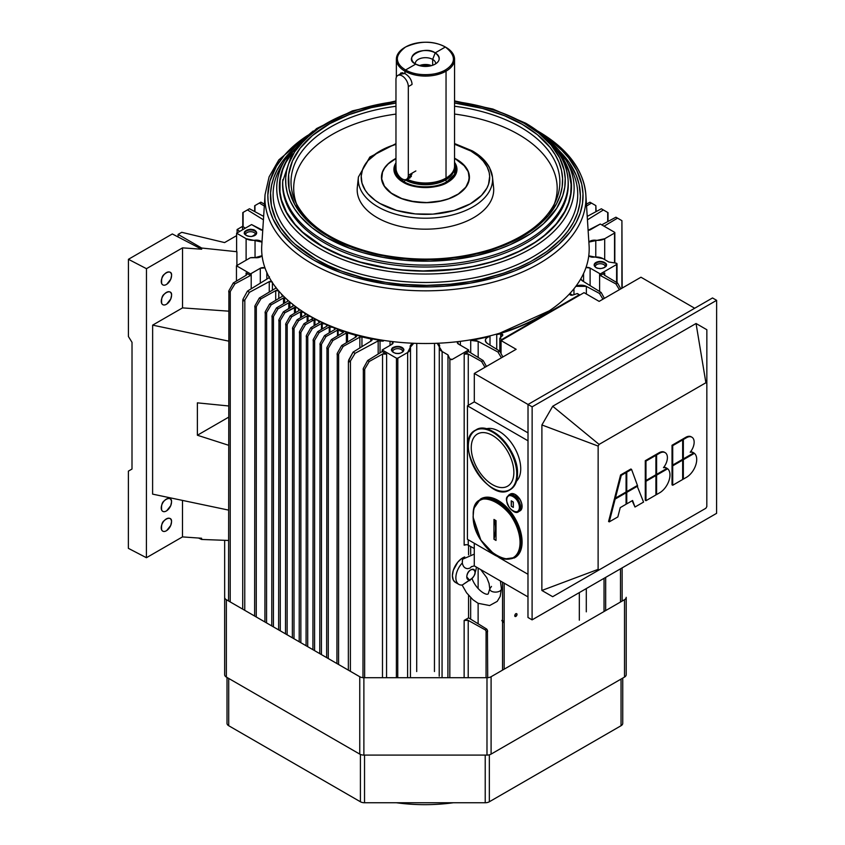 <?xml version="1.0" encoding="UTF-8"?>
<svg xmlns="http://www.w3.org/2000/svg" width="845" height="845" viewBox="0 0 845 845"><rect width="100%" height="100%" fill="white"/><g stroke="black" fill="none" stroke-linecap="round" stroke-linejoin="round"><path stroke-width="1.27" d="M396.368 802.75A124.363 71.804 0 0 0 453.385 802.75M622.744 678.091L622.744 723.352A5.82 3.359 0 0 1 621.043 725.728L489.339 801.768A5.82 3.359 0 0 1 485.22 802.75L364.533 802.75A5.82 3.359 0 0 1 360.414 801.768L228.71 725.728A5.82 3.359 0 0 1 227.009 723.352L227.009 677.458M626.208 603.636L626.208 597.33A5.82 3.359 180 0 1 624.508 599.707L491.093 676.729A5.82 3.359 180 0 1 486.984 677.711L363.878 677.711A5.82 3.359 180 0 1 359.759 676.729L226.354 599.707A5.82 3.359 180 0 1 224.654 597.33L224.654 540.304M224.654 597.33L224.654 674.711A5.82 3.359 -0 0 0 226.354 677.077L359.759 754.11A5.82 3.359 -0 0 0 363.878 755.092L486.984 755.092A5.82 3.359 0 0 0 491.093 754.11L624.508 677.077A5.82 3.359 0 0 0 626.208 674.711L626.208 597.33M486.308 428.806A30.557 17.639 60 0 1 499.131 431.341A30.557 17.639 60 0 1 518.407 456.184A30.557 17.639 60 0 1 516.517 481.132M518.439 497.261A7.763 4.478 60 0 1 521.302 502.236M501.053 353.643L501.064 340.577L516.147 349.291L474.309 373.448L474.309 401.861L528.009 432.883M694.685 308.245L640.975 277.223L599.137 301.38L584.043 292.666L501.064 340.577M716.634 300.334L716.592 513.348L532.096 619.86L532.139 406.846L716.634 300.334L712.515 297.958L528.019 404.47L474.309 373.448M527.977 596.897L474.277 565.875L474.277 543.261M474.309 401.861L467.443 405.822L467.422 539.3L494.8 555.112M528.009 440.805L467.443 405.822M498.825 557.436L527.988 574.283M672.029 445.262L672.029 464.655L672.715 465.056L672.715 445.653L672.029 445.262L681.978 439.516L682.665 439.907L682.665 439.115L683.351 439.516L683.341 458.919L693.777 452.888A14.545 8.397 -60 0 0 693.703 452.846L693.016 452.455A14.545 8.397 -60 0 1 693.09 452.497L693.629 452.814M672.715 445.653L682.665 439.907L682.654 459.31L683.341 458.919L682.654 458.518M672.715 465.849L672.715 485.252L682.654 479.506L682.654 460.102L672.715 465.849L672.029 465.447L682.654 459.31L683.341 459.712L683.341 479.115L682.654 478.714M683.351 439.516L686.436 437.731A10.911 6.295 -60 0 1 691.886 437.192A10.911 6.295 -60 0 1 690.217 452.223A14.545 8.397 -60 0 1 693.703 452.846M682.665 439.115L685.749 437.34A10.911 6.295 -60 0 1 691.199 436.802A10.911 6.295 -60 0 1 691.537 437.013M690.566 451.779A14.545 8.397 -60 0 1 693.016 452.455M693.703 452.931L694.389 453.332A14.545 8.397 -60 0 1 695.72 465.172A14.545 8.397 -60 0 1 686.425 477.33L683.341 479.115M694.389 453.332L683.341 459.712M681.968 459.712L682.654 460.102L682.654 459.31M672.715 485.252L672.029 484.85L672.029 465.447M645.284 460.705L645.284 480.097L645.96 480.499L645.971 461.095L645.284 460.705L655.224 454.959L656.597 454.959L656.597 474.362L667.032 468.341A14.545 8.397 -60 0 0 666.958 468.299L666.272 467.898A14.545 8.397 -60 0 1 666.346 467.94L666.885 468.257M645.971 461.095L655.91 455.36L655.91 474.753L656.597 474.362L655.91 473.96M645.96 481.291L645.96 500.694L655.91 494.948L655.91 475.545L645.96 481.291L645.284 480.889L655.91 474.753L656.597 475.154L656.597 494.557L655.91 494.156M656.597 454.959L659.681 453.173A10.911 6.295 -60 0 1 665.142 452.635A10.911 6.295 -60 0 1 663.473 467.665A14.545 8.397 -60 0 1 666.958 468.299M655.91 454.568L659.005 452.783A10.911 6.295 -60 0 1 664.455 452.244A10.911 6.295 -60 0 1 664.793 452.455M663.821 467.222A14.545 8.397 -60 0 1 666.272 467.898M666.958 468.373L667.645 468.774A14.545 8.397 -60 0 1 668.976 480.615A14.545 8.397 -60 0 1 659.681 492.772L656.597 494.557M667.645 468.774L656.597 475.154M655.224 475.154L655.91 475.545L655.91 474.753M645.96 500.694L645.274 500.293L645.284 480.889M620.589 474.953L614.706 497.747L615.392 498.149L621.276 475.355L620.589 474.953L625.395 472.186L626.082 472.577L626.082 471.785L626.768 472.186L626.758 491.589L637.447 485.421L631.564 469.408L630.877 469.017L626.082 471.785M621.276 475.355L626.082 472.577L626.071 491.98L626.758 491.589L626.071 491.188M615.149 499.078L609.266 521.872L617.843 516.929L620.241 507.623L626.071 504.254L626.071 492.772L615.149 499.078L614.463 498.687L626.071 491.98L626.758 492.381L626.758 503.863L626.071 503.462M626.768 472.186L631.564 469.408M636.993 485.674L643.563 502.078L634.986 507.021L632.588 500.493L626.758 503.863M632.144 500.747L634.986 507.021M637.679 486.076L626.758 492.381M625.385 492.381L626.071 492.772L626.071 491.98M609.266 521.872L608.58 521.481L614.463 498.687M541.867 590.465L598.112 569.372L598.144 446.075L599.094 444.407L552.704 406.255L541.898 424.961L541.867 590.465L552.672 596.697L599.073 569.921L598.112 569.372M599.094 444.407L705.892 382.753L696.048 323.498L706.853 329.73L706.821 506.609L705.86 508.267L599.073 569.921M705.892 382.753L706.842 383.313M532.139 406.846L528.019 404.47L527.977 617.484L532.096 619.86M696.048 323.498L552.704 406.255M541.898 424.961L598.144 446.075M408.315 175.306L408.315 86.602A8.725 5.038 -120 0 0 404.501 77.825A8.725 5.038 -120 0 0 397.773 75.48A8.725 5.038 -120 0 0 395.967 79.483L395.967 168.176A8.725 5.038 -120 0 0 399.78 176.964A8.725 5.038 -120 0 0 406.508 179.298A8.725 5.038 -120 0 0 408.315 175.306L415.856 170.954M513.866 472.387A30.135 17.396 60 0 1 508.436 485.653A30.135 17.396 60 0 1 477.488 468.785A30.135 17.396 60 0 1 478.354 433.538A30.135 17.396 60 0 1 501.254 442.643A30.135 17.396 60 0 1 513.866 472.387M594.827 266.566A5.82 3.359 180 0 1 594.426 265.341A5.82 3.359 180 0 1 600.246 261.982A5.82 3.359 180 0 1 606.066 265.351A5.82 3.359 180 0 1 605.992 265.869A5.82 3.359 180 0 1 605.664 266.566A5.82 3.359 0 0 0 605.992 265.869A5.82 3.359 0 0 0 599.623 262.003A5.82 3.359 0 0 0 594.817 266.566A5.82 3.359 180 0 1 599.623 262.003A5.82 3.359 180 0 1 605.992 265.869A5.82 3.359 180 0 1 605.664 266.566M606.256 265.52A6.084 3.517 0 0 0 599.443 261.485A6.084 3.517 0 0 0 594.69 266.407A6.084 3.517 0 0 0 600.246 268.488A6.084 3.517 0 0 0 605.802 266.407A6.084 3.517 0 0 0 606.256 265.52C607.492 266.365 600.742 269.439 599.063 268.414C596.243 268.425 594.626 267.094 594.236 264.422L598.714 261.57C600.732 260.756 608.273 263.175 606.256 265.52M392.291 351.509A5.82 3.359 180 0 1 393.601 347.918A5.82 3.359 180 0 1 400.9 347.485A5.82 3.359 180 0 1 403.139 351.52A5.82 3.359 0 0 0 400.9 347.475A5.82 3.359 0 0 0 393.601 347.918A5.82 3.359 0 0 0 392.291 351.509A5.82 3.359 180 0 1 391.9 350.295A5.82 3.359 180 0 1 393.601 347.918A5.82 3.359 180 0 1 399.949 347.189A5.82 3.359 180 0 1 403.54 350.295A5.82 3.359 180 0 1 403.139 351.52M396.77 353.39A6.084 3.517 0 0 0 403.266 351.351A6.084 3.517 0 0 0 401.164 347.031A6.084 3.517 0 0 0 393.411 347.432A6.084 3.517 0 0 0 392.164 351.351A6.084 3.517 0 0 0 396.77 353.39C395.312 354.108 389.989 350.21 391.753 349.238C391.731 347.601 394.034 346.672 398.671 346.45L403.604 349.038C405.03 350.2 400.826 354.551 396.77 353.39M245.156 234.54A5.82 3.359 180 0 1 244.754 233.315A5.82 3.359 180 0 1 244.828 232.797A5.82 3.359 180 0 1 248.779 230.125A5.82 3.359 180 0 1 254.683 230.949A5.82 3.359 180 0 1 256.003 234.54A5.82 3.359 0 0 0 254.683 230.949A5.82 3.359 0 0 0 248.779 230.125A5.82 3.359 0 0 0 244.828 232.797A5.82 3.359 0 0 0 245.145 234.54A5.82 3.359 180 0 1 244.828 232.797A5.82 3.359 180 0 1 248.779 230.125A5.82 3.359 180 0 1 254.683 230.949A5.82 3.359 180 0 1 256.394 233.326A5.82 3.359 180 0 1 256.003 234.54M244.564 232.396A6.084 3.517 0 0 0 245.018 234.382A6.084 3.517 0 0 0 250.574 236.463A6.084 3.517 0 0 0 256.13 234.382A6.084 3.517 0 0 0 254.873 230.463A6.084 3.517 0 0 0 248.694 229.608A6.084 3.517 0 0 0 244.564 232.396C243.328 231.551 250.067 228.488 251.757 229.502C254.577 229.491 256.193 230.822 256.584 233.495L252.106 236.346C250.088 237.17 242.547 234.741 244.564 232.396M478.122 623.779L478.122 603.309L478.122 623.779M478.122 588.595L478.133 568.104L478.122 588.595M478.175 357.467L478.175 341.38A7.763 4.478 0 0 0 470.707 340.355L470.707 352.84L470.707 340.355L478.175 341.38L478.175 357.467M470.676 546.514L470.676 554.32L470.676 546.514M470.665 597.647L470.654 619.153L470.665 597.647M502.12 620.283L503.335 622.395L502.543 621.645L502.532 670.127L502.543 621.645L501.824 620.452L502.543 620.843A0.972 0.56 0 0 0 503.335 620.99L501.824 620.452L503.335 622.395L503.335 620.99L503.335 622.395L502.395 620.769M497.958 352.038L478.175 341.38L497.958 352.038L501.434 357.794L497.958 352.038L499.638 351.066L497.958 352.038M502.543 620.843L502.543 582.205L502.543 620.843M502.881 356.949L499.638 351.066L487.417 343.492C484.174 340.482 485.03 338.095 490.005 336.331L470.707 340.355A161.987 93.541 0 0 0 490.005 336.331A7.763 4.478 0 0 0 485.336 340.44A7.763 4.478 0 0 0 487.417 343.492L499.638 351.066L502.881 356.949M490.005 345.098L490.005 336.331L490.005 345.098M586.356 286.37A7.763 4.478 0 0 0 575.867 286.328L586.356 286.37L586.356 293.997L586.356 286.37L599.464 293.426L586.356 286.37M586.293 611.833L586.303 588.564L586.293 611.833M573.956 288.8L573.956 294.662L573.956 288.8M604.038 611.526L604.048 578.318L604.038 611.526M602.939 299.183L599.464 293.426L602.939 299.183M604.386 298.348L601.144 292.454L599.464 293.426L601.144 292.454L582.701 281.036L580.779 278.892A7.763 4.478 0 0 0 582.701 281.036L601.144 292.454L604.386 298.348M580.927 279.23L580.927 278.639L580.927 279.23M517.013 614.431A1.605 0.919 120 0 0 516.686 613.692A1.605 0.919 120 0 0 515.091 614.621A1.605 0.919 120 0 0 515.091 616.47A1.605 0.919 120 0 0 516.316 616.037A1.605 0.919 120 0 0 517.013 614.431C514.447 620.579 514.478 611.03 517.013 614.431M501.877 339.468L499.828 338.285L499.817 351.393L499.828 338.285L502.543 335.56A1.944 1.12 0 0 0 502.807 335A1.944 1.12 0 0 0 500.662 333.881L500.662 337.44L500.662 333.881A11.64 6.718 0 0 0 496.733 334.536L496.723 349.26L496.733 334.536L500.662 333.881L502.543 335.56L499.828 338.285L501.877 339.468L579.385 294.725L577.325 293.532L572.614 295.106L569.815 293.585A11.64 6.718 0 0 0 569.71 294.018L569.71 294.018A1.944 1.12 0 0 0 569.71 294.134A1.944 1.12 0 0 0 570.671 295.106A1.944 1.12 0 0 0 572.614 295.106L577.325 293.532L579.385 295.359L579.385 294.725L501.877 339.468L501.877 340.102L501.877 339.468M549.366 310.77L496.733 334.536A161.987 93.541 0 0 0 549.324 310.802M579.321 592.598L579.321 620.188L579.321 592.598M620.494 568.822L620.484 602.031L620.494 568.822M620.832 288.853L617.526 283.001L615.92 283.931L619.396 289.687L615.92 283.931L617.526 283.001L620.832 288.853M604.682 275.322L617.526 283.001L604.682 275.322L604.724 272.967A2.905 1.679 0 0 0 603.869 274.15A2.905 1.679 0 0 0 604.682 275.322M604.724 275.343L604.724 272.967L604.724 275.343M600.299 275.512L600.299 273.928L616.607 264.517L616.596 282.452L616.607 264.517L600.299 273.928L600.299 275.512L615.92 283.931L600.299 275.512L604.724 272.967M600.299 273.928L599.612 273.558L599.612 291.504L599.612 273.558L590.106 268.066L590.106 285.621L590.106 268.066A3.876 2.239 0 0 0 585.997 267.548L590.106 268.066L600.299 273.928M583.568 273.526L583.568 281.575L583.568 273.526M460.367 341.338L460.367 345.172L460.367 341.338M466.334 544.687L464.158 545.173L464.201 354.097L468.278 354.076L481.576 361.491L484.988 367.279L481.576 361.491L483.182 360.561L486.424 366.455L483.182 360.561L468.616 351.541L468.616 349.967L452.318 359.368L468.616 349.957L458.465 344.073L457.589 341.676A3.876 2.239 0 0 0 457.325 342.489A3.876 2.239 0 0 0 458.465 344.073L468.616 349.957L468.616 351.541L483.182 360.561L481.576 361.491L468.278 354.076L468.267 405.346L468.278 354.076A2.905 1.679 0 0 0 464.201 354.097L464.158 545.173A2.905 1.679 180 0 1 468.236 545.162L474.277 548.521L468.236 545.162L468.236 539.775L468.236 545.162M487.438 630.328L486.783 629.134L487.438 630.328C487.85 632.113 487.385 632.377 486.076 631.13C487.396 632.377 487.85 632.113 487.438 630.328L487.702 677.69M486.076 631.13L486.065 677.711L486.076 631.13L485.368 629.947L468.225 620.388A2.905 1.679 0 0 0 464.148 620.41L464.137 677.711L464.148 620.41L468.225 620.388L468.214 677.711L468.225 620.388L485.368 629.947L486.076 631.13M486.783 629.134L485.368 629.947L486.783 629.134L468.563 617.853L464.148 620.41L468.563 617.853L486.783 629.134M468.574 545.342L468.574 554.869L468.574 545.342M468.563 595.355L468.563 617.853L468.563 595.355M464.201 354.097L468.616 351.541M452.318 359.368L452.318 359.378A1.458 0.845 180 0 1 449.878 358.998L449.815 677.711L449.878 358.998L447.977 354.889L447.913 677.711L447.977 354.889L442.125 351.509L442.062 677.711L442.125 351.509A9.696 5.598 180 0 1 439.284 347.548A9.696 5.598 180 0 1 439.527 346.323A4.848 2.799 0 0 0 439.643 345.711A4.848 2.799 0 0 0 437.171 343.271L442.125 351.509L447.977 354.889L449.878 358.998L452.318 359.378M434.52 343.366L434.457 671.543L434.52 343.366M416.765 343.376L416.701 671.553L416.765 343.376M382.204 351.531L382.204 349.946L396.442 358.174L397.815 358.174L407.66 352.492L410.279 347.337L413.744 343.271A6.306 3.644 0 0 0 410.131 346.556A6.306 3.644 0 0 0 410.279 347.337A9.696 5.598 180 0 1 410.501 348.541A9.696 5.598 180 0 1 407.66 352.492L407.596 677.711L407.66 352.492L397.815 358.174L397.752 677.711L397.815 358.174A0.972 0.56 180 0 1 396.442 358.174L396.379 677.711L396.442 358.174L382.204 349.946L382.204 351.531L367.638 360.551L363.329 368.388C362.917 370.163 363.371 370.427 364.702 369.18L369.244 361.48L367.638 360.551L369.244 361.48L364.702 369.18L364.639 677.711L364.702 369.18C363.371 370.427 362.917 370.163 363.329 368.388L367.638 360.551L382.204 351.531L386.619 354.087A2.905 1.679 0 0 0 382.542 354.066L369.244 361.48L382.542 354.066L382.479 677.711L382.542 354.066L386.619 354.087L386.556 677.711L386.619 354.087M362.991 677.679L363.329 368.388M382.204 349.946L391.953 344.295A3.876 2.239 0 0 0 393.083 342.711A3.876 2.239 0 0 0 392.555 341.581L391.953 344.295L382.204 349.946M390.052 341.274L390.052 345.394L390.052 341.274M271.72 281.554A1.944 1.12 0 0 0 269.259 281.638L249.476 292.296L244.828 299.975L242.79 300.133L243.106 298.993C242.61 301.169 243.18 301.496 244.828 299.975L249.476 292.296L247.448 291.124L243.106 298.993L247.448 291.124L268.963 277.804A1.944 1.12 0 0 0 269.312 277.498M278.491 290.68A1.944 1.12 0 0 0 275.702 290.627L260.883 298.887L256.331 306.587L260.883 298.887L259.352 298L254.958 305.795C254.546 307.559 255 307.823 256.331 306.587L256.267 616.977L256.331 306.587C254.989 307.823 254.535 307.559 254.958 305.795L259.352 298L275.449 288.377A1.944 1.12 0 0 0 275.998 287.617L275.998 287.627M266.619 312.523L271.171 304.834L269.639 303.946L265.245 311.731C264.834 313.506 265.288 313.77 266.619 312.523L266.555 622.923L266.619 312.523C265.277 313.77 264.823 313.506 265.245 311.731L269.639 303.946L282.674 296.151A0.972 0.56 0 0 0 282.821 295.496L282.821 296.035L282.821 295.496A162.462 93.816 180 0 1 280.867 293.363L282.674 296.151L269.639 303.946L271.171 304.834L266.619 312.523M273.474 316.484L278.026 308.795L276.495 307.907L272.111 315.692C271.689 317.466 272.143 317.731 273.474 316.484L273.421 626.884L273.474 316.484C272.143 317.731 271.689 317.466 272.111 315.692L276.495 307.907L287.564 301.295A0.972 0.56 0 0 0 287.839 300.915A5.82 3.359 0 0 0 287.839 300.862A5.82 3.359 0 0 0 287.67 300.07L287.564 301.295L276.495 307.907L278.026 308.795L273.474 316.484M297.598 308.045A5.82 3.359 0 0 0 295.475 307.274A0.972 0.56 0 0 0 294.482 307.4L284.881 312.756L280.339 320.445L284.881 312.756L283.36 311.868L278.966 319.653C278.544 321.427 279.008 321.691 280.339 320.445L280.276 630.835L280.339 320.445C278.998 321.691 278.544 321.427 278.966 319.653L283.36 311.868L293.099 306.048A0.972 0.56 0 0 0 293.373 305.637L283.36 311.868L284.881 312.756L295.475 307.274L298.105 308.372L299.056 310.548A0.972 0.56 0 0 0 299.32 310.104A5.82 3.359 0 0 0 298.454 308.657M292.338 303.862L293.373 305.637A5.82 3.359 0 0 0 292.962 304.527M300.102 309.809A161.987 93.541 0 0 0 304.284 312.639L305.415 314.805L297.07 319.79L305.415 314.805A0.972 0.56 0 0 0 305.679 314.329A5.82 3.359 0 0 0 304.284 312.639A161.987 93.541 0 0 0 310.865 316.674A161.987 93.541 0 0 0 310.928 316.706A161.987 93.541 0 0 0 317.857 320.477A161.987 93.541 0 0 0 325.24 324.047L327.131 325.557L326.92 326.138L317.646 331.673L326.92 326.138A0.972 0.56 0 0 0 327.131 325.557A5.82 3.359 0 0 0 325.24 324.047A161.987 93.541 0 0 0 333.046 327.374L335.085 328.821L334.895 329.434L324.512 335.634L326.033 336.521L337.493 330.131L337.493 335.94L337.493 330.131L338.148 329.972L338.148 335.549L338.148 329.972L343.45 332.338L331.367 339.605L332.898 340.482L346.387 332.962L346.387 342.711L346.387 332.962L347.527 332.867L347.527 342.035L347.527 332.867L355.407 335.201L355.407 337.324L355.407 335.201L355.967 336.986L341.655 345.542L343.186 346.429L359.854 337.134L359.854 347.929L359.854 337.134L361.956 336.901L361.956 346.63L361.956 336.901L370.754 338.887L370.754 341.179L370.754 338.887L371.525 340.704L353.062 352.133L355.09 353.305L350.443 360.984L348.404 361.142L353.062 352.133L348.731 360.002C348.235 362.188 348.805 362.516 350.443 360.984L355.09 353.305L353.062 352.133L371.525 340.704A1.944 1.12 0 0 0 372.043 339.943A1.944 1.12 0 0 0 370.754 338.887A162.462 93.816 180 0 1 361.956 336.901A1.944 1.12 0 0 0 359.854 337.134L343.186 346.429L338.634 354.118C337.313 355.375 336.859 355.111 337.261 353.326L341.655 345.542L337.261 353.326C336.849 355.111 337.313 355.375 338.634 354.118L343.186 346.429L341.655 345.542L355.967 336.986A1.944 1.12 0 0 0 356.505 336.204A1.944 1.12 0 0 0 355.407 335.201A162.462 93.816 180 0 1 347.527 332.867A0.972 0.56 0 0 0 346.387 332.962L332.898 340.482L328.346 348.182C327.026 349.429 326.571 349.165 326.973 347.39L331.367 339.605L326.973 347.39C326.561 349.165 327.026 349.429 328.346 348.182L332.898 340.482L331.367 339.605L343.281 332.476A0.972 0.56 0 0 0 343.45 331.842A5.82 3.359 0 0 0 338.148 329.972A0.972 0.56 0 0 0 337.493 330.131L326.033 336.521L321.491 344.221C320.171 345.468 319.706 345.204 320.118 343.429L324.512 335.634L320.118 343.429C319.706 345.204 320.16 345.468 321.491 344.221L326.033 336.521L324.512 335.634L334.895 329.434A0.972 0.56 0 0 0 335.085 328.821A5.82 3.359 0 0 0 333.046 327.374A161.987 93.541 0 0 0 381.391 340.556C364.385 337.81 348.267 333.416 333.046 327.374A5.82 3.359 0 0 0 329.983 326.783A0.972 0.56 0 0 0 329.265 326.93L319.178 332.56L314.625 340.26C313.305 341.507 312.851 341.243 313.263 339.468L317.646 331.673L319.178 332.56L317.646 331.673L313.263 339.468C312.851 341.243 313.305 341.507 314.625 340.26L319.178 332.56L329.265 326.93L333.046 327.374L325.24 324.047A5.82 3.359 0 0 0 322.241 323.339A0.972 0.56 0 0 0 321.47 323.498L312.323 328.599L321.47 323.498L325.24 324.047L317.889 320.498L319.347 322.6L310.791 327.712L312.323 328.599L307.77 336.299C306.45 337.546 305.996 337.282 306.397 335.507L310.791 327.712L306.397 335.507C305.985 337.282 306.45 337.546 307.77 336.299L312.323 328.599L310.791 327.712L319.347 322.6A0.972 0.56 0 0 0 319.579 322.051A5.82 3.359 0 0 0 317.857 320.477A5.82 3.359 0 0 0 314.932 319.674A0.972 0.56 0 0 0 314.097 319.822L305.457 324.638L300.915 332.338C299.595 333.585 299.13 333.321 299.542 331.546L303.936 323.751L299.542 331.546C299.13 333.321 299.584 333.585 300.915 332.338L305.457 324.638L303.936 323.751L312.185 318.818A0.972 0.56 0 0 0 312.428 318.311A5.82 3.359 0 0 0 310.875 316.674A5.82 3.359 0 0 0 308.034 315.766A0.972 0.56 0 0 0 307.147 315.914L298.602 320.678L294.049 328.367C292.719 329.613 292.264 329.349 292.687 327.575L297.07 319.79L298.602 320.678L297.07 319.79L292.687 327.575C292.264 329.349 292.719 329.613 294.049 328.367L298.602 320.678L307.147 315.914L310.875 316.674L304.316 312.661A5.82 3.359 0 0 0 301.549 311.636A0.972 0.56 0 0 0 300.609 311.773L291.747 316.717L287.194 324.406L291.747 316.717L290.215 315.829L285.821 323.614C285.409 325.388 285.863 325.652 287.194 324.406L287.131 634.796L287.194 324.406C285.853 325.652 285.399 325.388 285.821 323.614L290.215 315.829L299.056 310.548L290.215 315.829L291.747 316.717L300.609 311.773L304.284 312.639L300.112 309.809M312.185 318.818L312.185 320.889L312.185 318.818M312.428 318.554L312.428 320.751L312.46 318.428M338.634 354.118L338.57 664.497L338.634 354.118M336.933 663.547L337.261 353.326M328.346 348.182L328.282 658.561L328.346 348.182M326.645 657.611L326.973 347.39M321.491 344.221L321.427 654.6L321.491 344.221M319.78 653.65L320.118 343.429M378.169 340.884L383.271 341.148L383.271 340.324L383.271 341.148A162.462 93.816 180 0 1 380.039 340.62A1.944 1.12 0 0 0 378.169 340.884L378.169 354.034L378.169 340.884L355.09 353.305L378.169 340.884M380.028 352.883L380.039 340.62L380.028 352.883M350.443 360.984L350.39 671.321L350.443 360.984M329.983 326.783L329.983 332.37L329.983 326.783M329.265 326.93L329.265 332.793L329.265 326.93M314.625 340.26L314.572 650.639L314.625 340.26M312.925 649.689L313.263 339.468M322.241 323.339L322.241 328.927L322.241 323.339M321.47 323.498L321.47 329.392L321.47 323.498M307.77 336.299L307.707 646.678L307.77 336.299M306.07 645.728L306.397 335.507M314.932 319.674L314.932 325.24L314.932 319.674M314.097 319.822L314.097 325.737L314.097 319.822M300.915 332.338L300.852 642.718L300.915 332.338M299.204 641.767L299.542 331.546M308.034 315.766L308.034 321.301L308.034 315.766M307.147 315.914L307.147 321.839L307.147 315.914M294.049 328.367L293.997 638.757L294.049 328.367M292.349 637.806L292.687 327.575M301.549 311.636L301.549 317.118L301.549 311.636M300.609 311.773L300.609 317.688L300.609 311.773M285.494 633.856L285.821 323.614M295.475 307.274L295.475 312.682L295.475 307.274M294.482 307.4L294.482 313.284L294.482 307.4M278.628 629.895L278.966 319.653M291.356 303.228A5.82 3.359 0 0 0 289.824 302.69L289.824 308.002L289.824 302.69A0.972 0.56 0 0 0 288.779 302.795L288.779 308.636L288.779 302.795L278.026 308.795L288.779 302.795L291.345 303.228M271.773 625.934L272.111 315.692M285.716 298.264A5.82 3.359 0 0 0 284.617 297.852L284.617 303.059L284.617 297.852A0.972 0.56 0 0 0 283.508 297.947L283.508 303.725L283.508 297.947L271.171 304.834L283.508 297.947L285.705 298.253M264.918 621.973L265.245 311.731M278.797 291.039L278.797 298.475L278.797 291.039M275.84 287.163L275.449 288.377L259.352 298L260.883 298.887L275.702 290.627L275.692 300.324L275.702 290.627L278.797 290.944M254.63 616.037L254.958 305.795M275.84 287.427L275.84 288.039L275.84 287.427M272.407 282.621L272.407 290.194L272.407 282.621M269.407 276.727L268.963 277.804L247.448 291.124L249.476 292.296L269.259 281.638L269.259 292.085L269.259 281.638L272.407 282.082M244.828 299.975L244.765 610.333L244.828 299.975M381.391 340.556L381.391 340.556A4.848 2.799 180 0 1 383.271 341.148M266.84 272.512L266.83 279.125L266.84 272.512M260.302 268.256L260.302 283.159L260.302 268.256L251.208 273.516L251.208 288.8L251.208 273.516L250.511 273.886L250.511 275.47L246.096 272.914L246.127 275.28A2.905 1.679 0 0 0 246.951 274.107A2.905 1.679 0 0 0 246.096 272.924L250.511 275.47L234.899 283.878L233.294 282.948L246.127 275.28L233.294 282.948L228.9 290.733L233.294 282.948L234.899 283.878L250.511 275.47L250.511 273.886L236.452 265.763L236.452 281.058L236.452 265.763L250.331 257.757A9.696 5.598 180 0 1 255.042 257.672A6.306 3.644 0 0 0 262.077 255.686L255.042 257.672L255.042 240.202L255.042 257.672L250.331 257.757L236.452 265.763L250.511 273.886L260.302 268.256L264.992 267.907A3.876 2.239 0 0 0 260.302 268.256M230.273 291.525L234.899 283.878L230.273 291.525C228.932 292.771 228.477 292.507 228.9 290.733C228.477 292.507 228.932 292.771 230.273 291.525L230.21 601.936L230.273 291.525M228.562 600.985L228.9 290.733M261.982 242.082A6.306 3.644 0 0 0 255.042 240.202A9.696 5.598 180 0 1 246.117 238.691L246.106 260.197L246.117 238.691L236.611 233.199L236.611 251.694L236.611 233.199L251.567 224.569L260.302 229.618A3.876 2.239 0 0 0 262.742 230.262L251.567 224.569L236.611 233.199L246.117 238.691L261.982 242.082M254.736 205.705L260.883 202.156L256.331 204.786L260.883 202.156L259.352 203.043L264.305 206L259.352 203.043L254.958 205.578L254.958 211.704L254.746 205.694M243.106 212.412L249.465 208.747L244.828 211.43L249.465 208.747L247.448 209.919L263.418 219.816L247.448 209.919L243.106 212.412L243.106 226.735L242.853 212.56M263.64 216.373L249.465 208.747L263.64 216.373M264.432 204.141L260.883 202.156L264.432 204.141M605.992 211.472L601.344 208.789L587.222 216.394L601.344 208.789L606.002 211.482M608.03 212.644L607.703 221.633L607.703 212.465L603.372 209.961L587.444 219.827L603.372 209.961L608.03 212.644L608.03 221.453M594.479 204.828L595.852 205.62L595.852 211.746L595.852 205.62L591.468 203.085L586.557 206.011L591.468 203.085L595.852 205.62L589.937 202.198L594.711 204.955M596.126 211.599L595.852 205.62M586.441 204.152L589.937 202.198L586.441 204.152M601.344 208.789L603.372 209.961L601.344 208.789M588.109 230.305A3.876 2.239 0 0 0 590.507 229.66L600.299 224.031L614.547 232.259A0.972 0.56 180 0 1 614.547 233.051L614.537 262.901L614.547 233.051L604.703 238.734L604.703 259.626L604.703 238.734A9.696 5.598 180 0 1 595.778 240.244L595.767 256.996L595.778 240.244A6.306 3.644 0 0 0 588.87 242.082L604.703 238.734L614.547 233.051L614.547 232.259L600.299 224.031L588.109 230.305M604.682 226.566L604.682 225.816A2.905 1.679 0 0 0 604.154 226.259L604.682 225.816L604.682 226.566M620.547 219.88L621.92 220.672L621.899 288.24L621.92 220.672L617.526 218.137L604.682 225.816L617.526 218.137L621.92 220.672L615.92 217.207L617.526 218.137L615.92 217.207L601.724 224.854L615.92 217.207L620.779 220.017M622.173 288.082L621.92 220.672M588.764 255.813A4.848 2.799 0 0 0 594.014 257.133A9.696 5.598 180 0 1 602.992 258.633L608.833 262.013L615.952 263.112L608.833 262.013L602.992 258.633L588.764 255.813M616.607 264.517L615.952 263.112A1.458 0.845 180 0 1 617.03 263.925A1.458 0.845 180 0 1 616.607 264.517M402.59 352.027A4.943 2.852 0 0 0 402.664 351.531A4.943 2.852 0 0 0 397.72 348.668A4.943 2.852 0 0 0 392.767 351.531A4.943 2.852 0 0 0 392.84 352.027A4.943 2.852 180 0 1 394.224 349.503A4.943 2.852 180 0 1 400.002 348.996A4.943 2.852 180 0 1 402.59 352.027M245.684 234.107A4.943 2.852 0 0 0 245.62 234.551A4.943 2.852 0 0 0 245.705 235.047A4.943 2.852 180 0 1 245.684 234.107A4.943 2.852 180 0 1 249.043 231.836A4.943 2.852 180 0 1 254.07 232.533A4.943 2.852 180 0 1 255.443 235.047A4.943 2.852 0 0 0 255.517 234.551A4.943 2.852 0 0 0 250.965 231.71A4.943 2.852 0 0 0 245.684 234.107M605.126 267.031A4.943 2.852 0 0 0 605.189 266.587A4.943 2.852 0 0 0 600.246 263.724A4.943 2.852 0 0 0 595.303 266.576A4.943 2.852 0 0 0 595.376 267.073A4.943 2.852 180 0 1 600.203 263.724A4.943 2.852 180 0 1 605.126 267.031A4.943 2.852 180 0 1 605.115 267.083A4.943 2.852 0 0 0 605.126 267.031L605.126 267.031M456.427 159.388L463.472 164.712L468.13 171.567L469.25 176.658L468.468 182.055L465.701 187.273L458.349 193.991L448.727 198.723L441.428 200.846L426.841 202.568L414.145 201.733L401.808 198.586L391.298 193.135L384.412 186.164L381.718 178.95L382.51 172.179L384.644 168.039L388.309 163.824L395.967 158.554A43.813 25.308 0 0 0 393.485 194.593A43.813 25.308 0 0 0 455.93 195.459A43.813 25.308 0 0 0 456.427 159.388A43.813 25.308 0 0 0 454.547 158.364L456.427 159.388M456.543 159.314A43.982 25.403 180 0 1 456.004 195.544A43.982 25.403 180 0 1 393.295 194.614A43.982 25.403 180 0 1 395.967 158.416L388.172 163.772L384.486 168.007L382.352 172.158L381.475 176.457L382.035 181.411L384.264 186.196L388.404 190.97L394.34 195.227L401.713 198.66L409.994 201.057L425.753 202.673L437.921 201.638L448.811 198.797L458.465 194.054L465.849 187.305L469.281 179.372L468.299 171.546L465.405 166.676L454.547 158.237A43.982 25.403 180 0 1 456.543 159.314M470.876 151.044L478.185 156.082L483.213 161.036L487.153 166.94L489.17 172.507L489.678 176.362L488.547 184.284L486.878 188.171L481.449 195.47L470.295 203.856L454.166 210.479L432.978 214.134L415.37 213.922L396.664 210.447L380.007 203.508L375.37 200.529L367.987 193.885L365.272 190.305L361.977 183.08L361.216 176.087L362.484 169.803L367.955 160.687L378.285 152.058L385.531 148.192L395.967 144.294A64.262 37.106 0 0 0 371.673 197.582A64.262 37.106 0 0 0 465.965 206.074A64.262 37.106 0 0 0 470.876 151.044A64.262 37.106 0 0 0 454.547 144.199L470.876 151.044M454.547 143.544L472.334 150.896C480.277 155.491 485.991 161.015 489.477 167.479L492.466 177.059A67.156 38.785 180 0 1 425.436 218.221A67.156 38.785 180 0 1 358.407 177.027A67.156 38.785 0 0 0 425.436 218.221A67.156 38.785 0 0 0 492.466 177.059A67.156 38.785 0 0 0 472.925 152.026M492.466 177.059L493.575 187.337A68.265 39.419 180 0 1 425.426 229.175A68.265 39.419 180 0 1 357.308 187.305L358.407 177.027L369.856 157.043L395.967 143.639M518.598 134.471A131.757 76.082 180 0 1 554.257 204.237A131.757 76.082 0 0 0 518.598 134.471A131.757 76.082 0 0 0 454.547 114.054A131.757 76.082 180 0 1 518.598 134.471M296.616 204.184A131.757 76.082 180 0 1 395.967 114.096A131.757 76.082 0 0 0 296.616 204.184M358.449 182.171A68.265 39.419 0 0 0 425.426 229.175A68.265 39.419 0 0 0 492.434 182.193M520.499 127.151A134.429 77.634 180 0 1 555.651 201.342A134.429 77.634 0 0 0 520.499 127.151A134.429 77.634 0 0 0 454.557 106.248A134.429 77.634 180 0 1 520.499 127.151M418.148 259.542A134.429 77.634 180 0 1 416.997 259.51A134.429 77.634 0 0 0 418.148 259.542M297.81 207.131L295.222 201.29A134.429 77.634 180 0 1 395.967 106.29A134.429 77.634 0 0 0 295.222 201.29C307.548 226.544 335.38 244.226 378.718 254.313C417.641 262.087 455.244 260.376 491.526 249.19C524.555 238.015 545.933 222.066 555.651 201.342L553.063 207.183M522.442 124.437A137.175 79.219 180 0 1 502.416 246.022A137.175 79.219 180 0 1 299.426 211.725A137.175 79.219 180 0 1 395.967 103.069L371.282 107.653L348.879 114.698L329.698 123.697L312.354 135.58L300.102 148.234L292.476 160.941L288.652 174.44L289.096 189.122L294.736 204.479L306.186 219.584L309.935 223.154L328.441 236.442L339.447 242.145L351.446 247.141L377.25 254.598L402.231 258.517L426.567 259.658L453.607 257.978L475.481 254.208L497.525 247.849L518.64 238.586L535.096 228.055L548.405 215.57L556.58 203.698L560.161 195.396L562.157 186.977L562.569 178.485L561.481 170.278L558.904 162.166L555.133 154.646L550.084 147.379L537.452 134.725L522.442 124.437L504.634 115.776L482.727 108.477L454.557 103.037A137.175 79.219 180 0 1 522.442 124.437M524.312 123.359L538.74 133.14L551.098 145.055L559.717 157.952L564.101 170.077L565.22 178.453L564.787 187.104L562.749 195.681L556.697 208.282L543.493 223.724L530.438 233.78L510.074 244.723L498.909 249.148L476.453 255.623L454.156 259.468L429.894 261.147L405.167 260.334L382.986 257.366L362.822 252.634L350.02 248.419L326.571 237.519L311.942 227.59L300.419 216.584L294.535 208.789L290.247 201.036L287.342 193.082L285.895 185.488L285.695 177.851L286.613 170.806L288.599 163.845L294.725 151.751L304.855 139.552L318.364 128.503L338.602 117.149L356.896 110.061L370.237 106.248L395.967 101.506A139.826 80.74 0 0 0 296.838 212.116A139.826 80.74 0 0 0 503.736 247.353A139.826 80.74 0 0 0 524.312 123.359A139.826 80.74 0 0 0 454.557 101.474L477.467 105.509L495.297 110.505L506.166 114.529L524.312 123.359M454.557 100.914L492.91 109.058L525.759 123.222C551.922 138.601 566.023 157.423 568.072 179.668A142.731 82.419 180 0 1 425.426 265.119A142.731 82.419 180 0 1 282.811 179.615A142.731 82.419 0 0 0 425.426 265.119A142.731 82.419 0 0 0 568.072 179.668A142.731 82.419 0 0 0 526.361 124.426M568.189 181.495A142.847 82.493 180 0 1 425.426 267.02A142.847 82.493 180 0 1 282.695 181.443A142.847 82.493 0 0 0 425.426 267.02A142.847 82.493 0 0 0 568.189 181.495L568.072 179.668M558.513 152.459A145.752 84.162 180 0 1 425.426 270.949A145.752 84.162 180 0 1 292.381 152.406L285.779 162.684L282.79 169.475L280.107 180.397L279.97 192.037L281.491 199.948L286.571 212.317L295.116 224.453L302.711 232.164L322.378 246.275L340.313 255.084L360.16 262.024L388.225 268.15L402.6 269.904L423.187 270.939L455.37 269.154L472.904 266.365L490.586 262.077L502.025 258.401L519.157 251.25L534.885 242.378L544.159 235.618L556.094 224.105L564.777 211.493L568.579 202.663L570.702 193.727L571.146 184.706L568.812 171.651L563.235 159.367L558.513 152.459M556.432 149.481L563.53 159.314L567.555 167.321L571.072 180.312L571.009 193.737L568.886 202.694L565.073 211.546L559.633 220.101L548.764 231.995L535.117 242.494L527.396 247.194L513.844 253.933L502.194 258.549L484.787 263.851L467.222 267.601L442.833 270.527L430.094 271.087L409.402 270.611L388.151 268.33L360.023 262.182L346.651 257.788L322.156 246.402L311.636 239.642L302.447 232.259L294.842 224.538L288.684 216.394L282.515 204.163L279.663 192.047L279.452 184.073L280.413 176.721L282.494 169.444L287.342 159.293L294.472 149.417A146.058 84.342 0 0 0 425.426 271.129A146.058 84.342 0 0 0 556.432 149.481M544.793 136.827L565.875 159.937A148.699 85.873 180 0 1 425.426 274.023A148.699 85.873 180 0 1 285.018 159.885A148.699 85.873 0 0 0 425.426 274.023A148.699 85.873 0 0 0 565.875 159.937A148.699 85.873 0 0 0 545.87 137.798M569.287 165.609A152.322 87.964 180 0 1 425.415 282.473A152.322 87.964 180 0 1 281.596 165.557A152.322 87.964 0 0 0 425.415 282.473A152.322 87.964 0 0 0 569.287 165.609L565.875 159.937M305.034 137.746A148.699 85.873 0 0 0 285.018 159.885L306.101 136.774M559.665 151.192A154.962 89.485 180 0 1 425.415 285.367A154.962 89.485 180 0 1 291.229 151.139L282.462 161.353L276.949 170.267L273.78 177.492L271.583 185.213L270.558 193.009L271.414 205.684L275.607 218.707L280.35 227.305L290.722 240.096L294.958 244.131L315.861 259.151L328.293 265.594L341.855 271.224L363.424 277.878L385.869 282.399L401.153 284.258L426.704 285.367L450.586 284.184L469.767 281.638L481.967 279.209L503.873 273.072L519.231 267.126L530.713 261.559L546.884 251.483L560.499 239.769L567.808 231.234L573.575 222.161L577.621 212.771L579.871 203.265L580.399 196.082L579.11 184.4L576.205 175.242L569.266 162.599L559.665 151.181M543.124 135.369L554.119 143.354L561.967 150.431L568.643 157.899L576.786 170.532L581.73 184.199L582.987 193.642L582.511 203.391L580.209 213.067L576.11 222.605L570.238 231.836L558.503 244.67L543.789 256.003L532.508 262.679L514.658 270.918L495.878 277.308L470.528 283.096L444.206 286.254L430.464 286.846L408.135 286.339L385.204 283.878L354.858 277.255L340.429 272.512L313.991 260.228L302.647 252.919L292.729 244.955L281.005 232.29L273.062 219.098L269.787 210.13L268.14 201.575L267.844 195.121L269.925 181.094L276.431 166.222L284.448 155.184L291.345 148.044L307.77 135.327A157.603 91.006 0 0 0 316.146 261.443A157.603 91.006 0 0 0 534.705 261.485A157.603 91.006 0 0 0 543.134 135.369M537.663 131.017L538.328 131.398C567.724 148.699 583.557 169.813 585.838 194.73A160.508 92.686 180 0 1 425.415 290.828A160.508 92.686 180 0 1 265.045 194.667A160.508 92.686 0 0 0 425.415 290.828A160.508 92.686 0 0 0 585.838 194.73A160.508 92.686 0 0 0 542.046 134.461M585.838 194.73L589.081 245.462A163.772 94.577 180 0 1 425.405 343.514A163.772 94.577 180 0 1 261.77 245.399L265.045 194.667L269.111 176.837L278.818 159.895L313.231 130.975M171.514 502.057A7.278 4.204 120 0 0 170.014 498.73A7.278 4.204 120 0 0 162.736 502.923A7.278 4.204 120 0 0 162.736 511.32A7.278 4.204 120 0 0 168.335 509.377A7.278 4.204 120 0 0 171.514 502.057L170.743 505.648L166.718 510.75C164.479 512.176 162.81 511.986 161.691 510.19C161.184 505.384 162.06 502.236 164.31 500.768C167.923 497.494 172.053 497.652 171.514 502.057M171.514 521.851A7.278 4.204 120 0 0 170.003 518.524A7.278 4.204 120 0 0 162.736 522.717A7.278 4.204 120 0 0 162.726 531.125A7.278 4.204 120 0 0 168.335 529.171A7.278 4.204 120 0 0 171.514 521.851L170.732 525.442L166.708 530.554C164.479 531.97 162.8 531.78 161.68 529.984C161.184 525.178 162.06 522.041 164.31 520.573C167.912 517.288 172.053 517.446 171.514 521.851M171.556 295.38A7.278 4.204 120 0 0 170.046 292.043A7.278 4.204 120 0 0 162.779 296.246A7.278 4.204 120 0 0 162.779 304.644A7.278 4.204 120 0 0 168.377 302.7A7.278 4.204 120 0 0 171.556 295.38L170.774 298.972L166.75 304.073C164.521 305.499 162.842 305.309 161.733 303.503C161.226 298.697 162.103 295.56 164.352 294.092C167.965 290.817 172.095 290.976 171.556 295.38M171.556 275.576A7.278 4.204 120 0 0 170.056 272.248A7.278 4.204 120 0 0 162.779 276.452A7.278 4.204 120 0 0 162.779 284.849A7.278 4.204 120 0 0 168.387 282.895A7.278 4.204 120 0 0 171.556 275.576L170.785 279.167L166.761 284.279C164.521 285.705 162.853 285.515 161.733 283.709C161.226 278.903 162.103 275.766 164.352 274.298C167.965 271.023 172.095 271.171 171.556 275.576M132.021 342.341L128.408 336.511L128.429 259.299L146.47 268.689L146.417 557.721L128.366 548.331L146.417 557.721L182.478 536.902L146.417 557.721L146.47 268.689L182.541 247.86L182.531 307.886L152.639 325.135L228.615 341.116L152.639 325.135L152.607 494.124L228.583 510.105L152.607 494.124L152.639 325.135L182.531 307.886L228.625 311.161L182.531 307.886L182.541 247.86L146.47 268.689L128.429 259.299L172.317 233.959L201.67 249.222L201.67 248.029L178.094 234.414L178.094 236.959L178.094 234.414L201.67 248.029L201.67 249.222L182.541 247.86L201.67 249.222L172.317 233.959L128.429 259.299L128.408 336.511L132.021 342.341L132 469.049L132.021 342.341M132 469.038L128.387 471.13L132 469.049L128.387 471.13L128.366 548.331L128.387 471.13L132 469.038M198.554 538.043L201.617 539.459L201.617 538.254L182.478 536.902L201.617 538.254L201.617 539.459L198.554 538.043M228.572 540.451L201.617 539.459L228.572 540.451M228.604 405.959L197.381 402.854L197.381 435.238L228.604 417.208L197.381 435.238L228.594 445.262L197.381 435.238L197.381 402.854L228.604 405.959M236.896 265.51L236.906 251.725L201.67 248.029L236.906 251.725L236.896 265.51M181.738 232.312L178.094 234.414L181.738 232.312L224.59 242.578L181.738 232.312M236.611 235.639L224.59 242.578L236.611 235.639M182.488 500.409L182.478 536.902L182.488 500.409M239.748 231.393L237.096 229.523L237.096 232.924L237.096 229.523L242.547 226.375L242.547 229.777L242.547 226.375L245.346 228.161M475.027 572.16C474.034 567.069 466.979 569.826 466.789 576.913L469.26 579.85C470.454 580.494 475.936 575.012 475.027 572.16A5.82 3.359 -60 0 1 474.732 574.082A5.82 3.359 -60 0 1 472.418 578.086A5.82 3.359 -60 0 1 466.926 578.022A5.82 3.359 -60 0 1 470.39 570.121A5.82 3.359 -60 0 1 475.027 572.16M455.434 582.406L453.311 580.103L452.392 575.73L453.311 570.28L457.768 562.189L461.317 558.798L464.75 556.95A14.545 8.397 120 0 0 453.617 569.393A14.545 8.397 120 0 0 455.402 582.385L458.877 584.391A14.545 8.397 -60 0 1 462.31 562.992C463.071 566.699 464.908 568.59 467.834 568.664L470.073 568.051L467.834 568.664C464.824 568.495 462.986 566.594 462.31 562.992L462.542 559.136M471.531 566.53L470.073 568.051L471.531 566.53M480.668 569.562L486.794 577.705L489.054 583.472L489.783 588.775C489.751 593.306 501.233 593.116 501.412 588.807L501.412 588.807C501.243 593.084 489.868 593.327 489.783 588.828L491.484 586.419M474.277 554.119L462.405 559.316L462.31 562.992A14.545 8.397 120 0 0 455.867 577.737A14.545 8.397 120 0 0 462.31 585.025A14.545 8.397 -60 0 1 458.877 584.391M474.732 574.082L475.714 570.65A14.545 8.397 120 0 0 476.39 567.101A14.545 8.397 -60 0 1 474.996 572.773M469.989 580.599L469.218 580.526M471.742 578.783L462.31 585.025L472.418 578.086M451.821 173.288A28.899 16.689 0 0 0 451.917 173.172A28.899 16.689 180 0 1 445.875 178.274A28.899 16.689 0 0 0 451.821 173.288L452.001 173.056A29.1 16.805 180 0 1 446.023 178.073L445.875 178.274A28.899 16.689 180 0 1 406.72 179.182A28.899 16.689 0 0 0 445.875 178.274L446.023 178.073A29.1 16.805 180 0 1 406.846 179.108A29.1 16.805 0 0 0 446.023 178.073L446.044 71.17L445.357 69.977L446.044 71.17A29.1 16.805 180 0 1 404.892 71.16A29.1 16.805 180 0 1 396.368 59.277A29.1 16.805 180 0 1 405.241 47.204A29.1 16.805 0 0 0 404.892 47.394A29.1 16.805 0 0 0 404.892 71.16L405.579 69.977A28.128 16.245 180 0 1 405.579 47.003A28.128 16.245 180 0 1 445.347 47.003L446.044 47.404L445.357 47.014A28.128 16.245 180 0 1 445.357 69.977A28.128 16.245 180 0 1 405.579 69.977C416.405 76.863 437.52 75.511 445.357 69.977C456.11 63.195 456.11 55.538 445.357 47.014L435.196 52.876C440.467 57.048 440.467 60.787 435.196 64.114C429.44 67.156 422.954 67.156 415.729 64.114L405.579 69.977L415.729 64.114C401.914 57.882 424.422 44.891 435.196 52.876L432.661 59.403A10.182 5.883 180 0 1 435.64 63.85A10.182 5.883 0 0 0 435.65 63.565A10.182 5.883 0 0 0 432.661 59.403L432.661 65.276L432.661 59.403L435.196 52.876A13.773 7.954 0 0 0 417.652 51.946A13.773 7.954 0 0 0 412.899 61.738A13.773 7.954 0 0 0 415.729 64.114A13.773 7.954 0 0 0 435.196 64.114A13.773 7.954 0 0 0 438.027 61.738A13.773 7.954 0 0 0 435.196 52.876L445.357 47.014C433.485 40.634 420.229 40.634 405.579 47.003C394.541 55.464 394.541 63.121 405.579 69.977L404.892 73.536C409.086 76.103 411.462 79.483 412.011 83.687L412.011 84.479L412.011 83.687C411.43 79.493 409.054 76.113 404.892 73.536L400.995 72.839L399.981 74.212L404.892 73.536L404.892 71.16A29.1 16.805 0 0 0 446.044 71.17L446.023 178.073A29.1 16.805 0 0 0 454.536 166.19L454.557 59.287A29.1 16.805 180 0 1 446.044 71.17A29.1 16.805 0 0 0 446.044 47.404A29.1 16.805 180 0 1 454.557 59.287M409.698 178.232L411.99 173.964L407.364 178.813L408.399 178.728M419.923 65.773L431.003 65.773L419.923 65.773A9.696 5.598 180 0 1 431.003 65.773M431.51 65.635L419.416 65.635A10.182 5.883 180 0 1 431.51 65.635M432.661 59.403A10.182 5.883 0 0 0 421.57 58.125A10.182 5.883 0 0 0 415.275 63.555A10.182 5.883 0 0 0 415.286 63.85A10.182 5.883 180 0 1 421.338 58.189A10.182 5.883 180 0 1 432.661 59.403M446.044 47.404A29.1 16.805 0 0 0 446.033 47.404L446.033 47.404A29.1 16.805 180 0 1 446.044 47.404L445.347 47.003A28.128 16.245 180 0 1 445.357 47.014M445.811 178.665A28.804 16.636 0 0 0 453.575 170.489A28.804 16.636 180 0 1 445.811 178.665A1.553 0.898 60 0 1 445.875 178.274A1.553 0.898 -120 0 0 445.811 178.665A28.804 16.636 180 0 1 406.382 179.372A28.804 16.636 0 0 0 445.811 178.665L445.811 179.858A28.804 16.636 180 0 1 405.072 179.848A1.553 0.898 -60 0 1 403.973 181.749A30.357 17.534 0 0 0 446.91 181.76A1.553 0.898 60 0 1 445.811 179.858L445.811 178.665M405.072 179.71L405.072 179.848A28.804 16.636 0 0 0 445.811 179.858A28.804 16.636 0 0 0 454.24 168.62A28.804 16.636 180 0 1 445.811 179.858A1.553 0.898 -120 0 0 446.91 181.76A30.357 17.534 0 0 0 454.547 164.363L454.61 174.239L446.91 181.76C438.449 187.727 415.666 189.185 403.973 181.749A1.553 0.898 120 0 0 405.072 179.848L405.072 179.71M395.967 165.145A30.357 17.534 0 0 0 403.973 181.749L396.178 174.028L395.967 165.134M403.149 182.224L403.973 181.749L403.149 182.224C415.286 189.945 438.946 188.435 447.734 182.235L456.12 173.574L454.547 162.356A31.518 18.199 180 0 1 456.965 169.359A31.518 18.199 180 0 1 447.734 182.235A31.518 18.199 180 0 1 403.149 182.224A31.518 18.199 180 0 1 393.918 169.349A31.518 18.199 180 0 1 395.967 162.895L394.668 173.288L403.149 182.224M429.44 66.111A8.387 4.848 0 0 0 421.486 66.1L429.44 66.111M513.19 502.944L513.316 502.025L511.257 500.842A33.948 19.593 -60 0 1 511.257 506.229L511.257 500.842L511.257 506.229L513.316 507.412L513.19 506.662M513.316 502.025L513.316 507.412L511.257 506.229L511.257 500.842L513.316 502.025M519.379 507.327A8.936 5.154 -120 0 0 509.905 495.529A8.936 5.154 -120 0 0 509.905 508.172A8.936 5.154 -120 0 0 519.379 507.327C519.77 517.003 506.282 509.144 506.746 499.955C506.43 490.406 519.781 498.191 519.379 507.327L520.594 507.253C518.809 498.444 514.911 494.325 508.88 494.895A9.696 5.598 60 0 1 516.358 497.494A9.696 5.598 60 0 1 520.594 507.253A9.696 5.598 60 0 1 518.576 511.69L520.594 507.253M518.576 511.69L520.087 510.824A9.696 5.598 -120 0 0 522.094 506.387A9.696 5.598 -120 0 0 517.858 496.617A9.696 5.598 -120 0 0 510.391 494.019L508.88 494.895C507.401 497.356 503.958 496.786 509.334 507.56C513.454 512.186 516.527 513.559 518.587 511.69A9.696 5.598 60 0 1 518.534 511.711M519.274 511.151L521.059 509.979L521.988 507.718L521.671 503.388L520.203 499.828L514.975 494.357L512.492 493.575L510.222 494.124M496.015 540.42L493.966 539.237L496.015 540.43L496.026 520.636L496.015 540.43L493.966 539.237C496.078 531.42 496.078 524.819 493.966 519.443L493.966 539.237L496.015 540.42M493.976 519.453A33.948 19.593 -60 0 1 493.966 539.237L493.966 519.443L496.026 520.636M520.045 542.522A33.124 19.129 -120 0 0 484.914 498.814A33.124 19.129 -120 0 0 484.903 545.659A33.124 19.129 -120 0 0 520.045 542.522C521.481 578.413 471.457 549.25 473.2 515.218C472.038 479.791 521.513 508.648 520.045 542.522L521.302 542.469C522.421 519.379 494.082 489.456 480.33 499.205A33.948 19.604 60 0 1 506.493 508.299A33.948 19.604 60 0 1 521.302 542.469A33.948 19.604 60 0 1 514.278 558.006C518.862 555.197 521.207 550.021 521.302 542.469M480.33 499.205L473.802 508.5L473.073 517.151L480.879 540.124L495.244 555.408L503.483 559.136L515.059 557.552A33.948 19.604 -120 0 0 522.094 542.015A33.948 19.604 -120 0 0 507.275 507.845A33.948 19.604 -120 0 0 481.111 498.751L480.361 499.184M480.995 498.814L486.625 497.177L492.73 498.032L502.162 503.187L506.979 507.549L513.591 515.936L518.46 525.252L520.594 531.526L522.094 542.015M621.043 679.084L621.043 725.728M489.339 754.796L489.339 801.768M485.22 755.092L485.22 802.75M364.533 755.092L364.533 802.75M360.414 754.427L360.414 801.768M228.71 678.44L228.71 725.728M226.354 599.707L226.354 677.077M359.759 676.729L359.759 754.11M363.878 677.711L363.878 755.092M486.984 677.711L486.984 755.092M491.093 676.729L491.093 754.11M624.508 599.707L624.508 677.077M686.436 437.731L685.749 437.34M659.681 453.173L659.005 452.783M408.315 86.602L412.011 84.479M516.77 474.056A34.244 19.773 -120 0 0 480.456 428.88A34.244 19.773 -120 0 0 480.456 477.309A34.244 19.773 -120 0 0 516.77 474.056M468.352 446.023A34.434 19.879 60 0 1 475.481 430.179A34.434 19.879 60 0 1 502.014 439.411A34.434 19.879 60 0 1 517.045 474.056A34.434 19.879 60 0 1 509.915 489.825A34.434 19.879 60 0 1 492.624 488.083M510.116 489.699A34.434 19.879 -120 0 0 510.327 489.582A34.434 19.879 -120 0 0 517.457 473.823A34.434 19.879 -120 0 0 502.426 439.168A34.434 19.879 -120 0 0 475.893 429.947A34.434 19.879 -120 0 0 475.682 430.063M493.174 431.689A34.244 19.773 60 0 1 517.457 473.665A34.244 19.773 60 0 1 517.457 473.739M691.886 437.192L691.199 436.802M665.142 452.635L664.455 452.244M411.378 176.489L406.508 179.298M402.695 72.649L397.773 75.48M509.915 489.825C488.621 504.497 452.128 441.28 475.481 430.179L475.893 429.947C489.973 420.039 518.608 450.332 517.51 473.739C517.415 481.418 515.028 486.699 510.327 489.582L509.915 489.825M504.18 583.145L504.159 669.187M605.675 577.378L605.664 610.586M622.131 567.882L622.131 601.08M439.284 347.749L439.22 676.18M410.501 348.742L410.438 677.162M348.404 361.142L348.351 670.138M242.79 300.133L242.726 609.16M242.79 212.602L242.779 226.523M254.683 205.726L254.683 211.556M614.833 232.65L614.822 262.943M617.03 263.957L617.03 282.705M282.695 181.443L292.497 152.237L316.611 128.556L352.376 110.885L395.967 100.956M285.018 159.885L281.596 165.557M474.277 565.854L471.383 566.794M462.109 585.046L466.598 592.831L472.989 599.792L478.101 603.298L489.614 605.548L497.219 601.376L500.145 596.496L501.412 588.807L500.42 580.98M489.783 588.828L488.23 593.877C486.202 595.915 475.988 589.588 471.996 578.455M405.579 47.003L404.892 47.394M396.368 59.277L396.358 77.201"/></g></svg>
